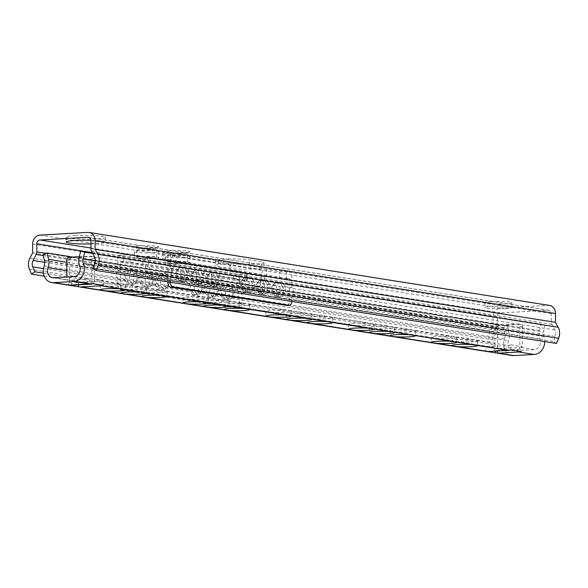 <?xml version="1.0" encoding="UTF-8"?>
<svg xmlns="http://www.w3.org/2000/svg" width="588" height="588" viewBox="0 0 588 588"><rect width="100%" height="100%" fill="white"/><g stroke="black" fill="none" stroke-linecap="round" stroke-linejoin="round"><path stroke-width="0.44" stroke-dasharray="2.94 2.21" d="M512.133 355.505A12.252 10.356 99 0 1 504.592 338.894A7.35 6.218 -81 0 0 504.93 333.859L503.409 327.523L507.415 325.972L508.943 332.308A12.252 10.356 99 0 1 508.377 340.702A7.35 6.218 -81 0 0 512.898 350.668A7.35 6.218 -81 0 0 514.022 350.72L534.294 349.581A7.35 6.218 -81 0 0 540.012 338.916A12.252 10.356 99 0 1 539.505 330.588L541.07 324.076L545.076 325.179L543.444 331.948A6.615 5.593 -81 0 0 543.753 336.534A12.252 10.356 99 0 1 544.723 341.584M91.015 284.122A2.448 1.286 86.8 0 0 92 281.909A9.805 8.291 -81 0 0 94.359 281.38L93.22 283.717M92.367 256.522A2.448 2.073 99 0 1 92.742 256.544A2.448 2.073 99 0 1 94.44 258.845L94.374 278.793L103.422 280.233A7.35 6.218 99 0 1 101.062 280.902L80.799 282.049A7.35 6.218 99 0 1 79.674 281.99A7.35 6.218 99 0 1 78.439 281.637L69.391 280.204L69.457 260.256A2.448 2.073 99 0 1 71.545 257.698L92.367 256.522L89.78 256.111A2.448 2.073 -81 0 1 90.155 256.133A2.448 2.073 -81 0 1 91.853 258.433L91.787 278.381A7.35 6.218 99 0 1 89.427 279.057L69.156 280.204A7.35 6.218 99 0 1 68.032 280.145A7.35 6.218 99 0 1 66.804 279.792L66.812 276.999M69.068 285.261L68.076 285.099L69.377 282.784L69.391 280.204L66.804 279.792M94.359 281.38L94.374 278.793L91.787 278.381M79.336 256.699L89.78 256.111M125.413 284.768L120.68 284.011A12.745 1.227 -179.8 0 0 106.193 283.894A12.745 1.227 -179.8 0 0 100.173 284.915A12.745 1.227 -179.8 0 0 100.416 285.158L105.149 285.908A12.745 1.227 -179.8 0 0 119.643 286.025A12.745 1.227 -179.8 0 0 125.663 285.004A12.745 1.227 -179.8 0 0 125.413 284.768L141.37 287.297A12.745 1.227 -179.8 0 0 126.883 287.172A12.745 1.227 -179.8 0 0 120.863 288.194A12.745 1.227 -179.8 0 0 121.106 288.436L125.847 289.186A12.745 1.227 -179.8 0 0 140.334 289.311A12.745 1.227 -179.8 0 0 146.353 288.289A12.745 1.227 -179.8 0 0 146.111 288.046L141.37 287.297M166.801 291.325L162.06 290.575A12.745 1.227 -179.8 0 0 147.573 290.457A12.745 1.227 -179.8 0 0 141.554 291.479A12.745 1.227 -179.8 0 0 141.796 291.714L146.537 292.471A12.745 1.227 -179.8 0 0 161.024 292.589A12.745 1.227 -179.8 0 0 167.043 291.567A12.745 1.227 -179.8 0 0 166.801 291.325L203.441 297.138A12.745 1.227 -179.8 0 0 188.954 297.014A12.745 1.227 -179.8 0 0 182.934 298.035A12.745 1.227 -179.8 0 0 183.177 298.278L187.917 299.027A12.745 1.227 -179.8 0 0 202.404 299.145A12.745 1.227 -179.8 0 0 208.424 298.123A12.745 1.227 -179.8 0 0 208.181 297.888L203.441 297.138M228.872 301.166L224.138 300.417A12.745 1.227 -179.8 0 0 209.644 300.299A12.745 1.227 -179.8 0 0 203.624 301.321A12.745 1.227 -179.8 0 0 203.874 301.556L208.608 302.305A12.745 1.227 -179.8 0 0 223.095 302.43A12.745 1.227 -179.8 0 0 229.114 301.409A12.745 1.227 -179.8 0 0 228.872 301.166L244.829 303.695A12.745 1.227 -179.8 0 0 230.342 303.577A12.745 1.227 -179.8 0 0 224.322 304.599A12.745 1.227 -179.8 0 0 224.565 304.834L229.298 305.591A12.745 1.227 -179.8 0 0 243.792 305.709A12.745 1.227 -179.8 0 0 249.812 304.687A12.745 1.227 -179.8 0 0 249.562 304.444L244.829 303.695M290.95 311.008L286.209 310.258A12.745 1.227 -179.8 0 0 271.722 310.133A12.745 1.227 -179.8 0 0 265.702 311.155A12.745 1.227 -179.8 0 0 265.945 311.397L270.686 312.147A12.745 1.227 -179.8 0 0 285.173 312.265A12.745 1.227 -179.8 0 0 291.192 311.243A12.745 1.227 -179.8 0 0 290.95 311.008L306.899 313.536A12.745 1.227 -179.8 0 0 292.412 313.419A12.745 1.227 -179.8 0 0 286.393 314.44A12.745 1.227 -179.8 0 0 286.635 314.676L291.376 315.425A12.745 1.227 -179.8 0 0 305.863 315.55A12.745 1.227 -179.8 0 0 311.883 314.529A12.745 1.227 -179.8 0 0 311.64 314.286L306.899 313.536M332.33 317.564L327.589 316.814A12.745 1.227 -179.8 0 0 313.103 316.697A12.745 1.227 -179.8 0 0 307.083 317.718A12.745 1.227 -179.8 0 0 307.326 317.954L312.066 318.711A12.745 1.227 -179.8 0 0 326.553 318.828A12.745 1.227 -179.8 0 0 332.573 317.807A12.745 1.227 -179.8 0 0 332.33 317.564L368.977 323.378A12.745 1.227 -179.8 0 0 354.49 323.253A12.745 1.227 -179.8 0 0 348.471 324.275A12.745 1.227 -179.8 0 0 348.713 324.517L353.447 325.267A12.745 1.227 -179.8 0 0 367.934 325.385A12.745 1.227 -179.8 0 0 373.961 324.363A12.745 1.227 -179.8 0 0 373.711 324.128L368.977 323.378M394.408 327.406L389.668 326.656A12.745 1.227 -179.8 0 0 375.181 326.538A12.745 1.227 -179.8 0 0 369.161 327.56A12.745 1.227 -179.8 0 0 369.404 327.795L374.144 328.545A12.745 1.227 -179.8 0 0 388.631 328.67A12.745 1.227 -179.8 0 0 394.651 327.648A12.745 1.227 -179.8 0 0 394.408 327.406L410.358 329.934A12.745 1.227 -179.8 0 0 395.871 329.817A12.745 1.227 -179.8 0 0 389.851 330.838A12.745 1.227 -179.8 0 0 390.094 331.081L394.835 331.83A12.745 1.227 -179.8 0 0 409.321 331.948A12.745 1.227 -179.8 0 0 415.341 330.926A12.745 1.227 -179.8 0 0 415.099 330.684L410.358 329.934M456.479 337.247L451.738 336.498A12.745 1.227 -179.8 0 0 437.251 336.373A12.745 1.227 -179.8 0 0 431.232 337.394A12.745 1.227 -179.8 0 0 431.474 337.637L436.215 338.387A12.745 1.227 -179.8 0 0 450.702 338.504A12.745 1.227 -179.8 0 0 456.722 337.483A12.745 1.227 -179.8 0 0 456.479 337.247L472.436 339.776A12.745 1.227 -179.8 0 0 457.942 339.658A12.745 1.227 -179.8 0 0 451.922 340.68A12.745 1.227 -179.8 0 0 452.172 340.915L456.905 341.672A12.745 1.227 -179.8 0 0 471.392 341.79A12.745 1.227 -179.8 0 0 477.412 340.768A12.745 1.227 -179.8 0 0 477.169 340.526L472.436 339.776M510.766 349.911L510.788 344.803A7.35 6.218 99 0 1 508.429 345.479L488.158 346.626A7.35 6.218 99 0 1 487.033 346.567A7.35 6.218 99 0 1 485.806 346.214L497.441 348.059A7.35 6.218 99 0 0 498.675 348.412L512.898 350.668M510.788 344.803L522.423 346.648A7.35 6.218 99 0 1 520.064 347.324L534.294 349.581M498.675 348.412A7.35 6.218 99 0 0 499.8 348.471L520.064 347.324M78.432 284.849L78.439 281.637M103.407 285.334L103.422 280.233M486.754 351.47L485.784 351.315L485.806 346.214M486.269 351.411A12.252 10.356 99 0 1 485.784 351.315M494.92 351.117L494.927 327.7A2.448 2.073 -81 0 1 497.014 325.142L517.837 323.966A2.448 2.073 -81 0 1 518.212 323.988A2.448 2.073 -81 0 1 519.91 326.289L519.829 348.824L521.115 351.55M517.837 323.966L520.424 324.378A2.448 2.073 99 0 1 520.799 324.4A2.448 2.073 99 0 1 522.497 326.7L522.423 346.648M520.424 324.378L499.602 325.554A2.448 2.073 99 0 0 497.514 328.111L497.441 348.059M92.698 253.465L545.076 325.179M92.426 252.958L541.07 324.076M72.765 257.074L507.415 325.972M43.02 254.545L503.409 327.523M556.491 343.451L553.154 341.503L555.263 336.336A6.615 5.593 -81 0 0 555.013 330L551.934 324.319A4.902 4.145 99 0 1 551.316 321.783L551.346 313.742A3.675 3.109 -81 0 0 548.795 310.288A3.675 3.109 -81 0 0 548.236 310.258L500.351 312.956A3.675 3.109 -81 0 0 497.213 316.792L497.183 324.833A4.902 4.145 99 0 1 496.551 327.442L493.435 333.477A6.615 5.593 -81 0 0 493.134 339.842L495.214 344.766L491.862 347.089L489.782 342.165A11.517 9.739 99 0 1 490.304 331.081L493.016 325.833L493.053 317.028A8.577 7.254 99 0 1 500.366 308.075L548.251 305.378A8.577 7.254 99 0 1 549.567 305.444M75.565 235.59A19.61 1.889 -179.8 0 0 66.304 237.162A19.61 1.889 -179.8 0 0 76.374 238.853A19.61 1.889 -179.8 0 0 96.256 238.875A19.61 1.889 -179.8 0 0 105.517 237.302A19.61 1.889 -179.8 0 0 95.44 235.612A19.61 1.889 -179.8 0 0 75.565 235.59M491.333 301.497A13.48 1.301 -179.8 0 0 484.968 302.577A13.48 1.301 -179.8 0 0 491.891 303.739A13.48 1.301 -179.8 0 0 505.555 303.753A13.48 1.301 -179.8 0 0 511.928 302.673A13.48 1.301 -179.8 0 0 504.996 301.519A13.48 1.301 -179.8 0 0 491.333 301.497M218.369 261.587A18.382 1.771 0.2 0 1 215.598 260.638A18.382 1.771 0.2 0 1 228.945 258.985A18.382 1.771 0.2 0 1 249.599 259.822L261.234 261.667A18.382 1.771 0.2 0 1 264.005 262.615A18.382 1.771 0.2 0 1 250.664 264.269A18.382 1.771 0.2 0 1 230.004 263.431L218.369 261.587L218.354 266.467L229.989 268.312A18.382 1.771 -179.8 0 0 250.642 269.15A18.382 1.771 -179.8 0 0 263.99 267.496A18.382 1.771 -179.8 0 0 261.219 266.548L249.584 264.703A18.382 1.771 -179.8 0 0 228.923 263.865A18.382 1.771 -179.8 0 0 215.583 265.519A18.382 1.771 -179.8 0 0 218.354 266.467M90.949 243.954A19.61 1.889 -179.8 0 0 96.241 243.748A19.61 1.889 -179.8 0 0 105.502 242.183A19.61 1.889 -179.8 0 0 90.934 240.301M505.54 308.634A13.48 1.301 -179.8 0 0 511.905 307.553A13.48 1.301 -179.8 0 0 504.982 306.392A13.48 1.301 -179.8 0 0 491.318 306.377A13.48 1.301 -179.8 0 0 484.946 307.458A13.48 1.301 -179.8 0 0 491.877 308.619A13.48 1.301 -179.8 0 0 505.54 308.634M153.137 252.774A12.252 1.183 -179.8 0 0 158.929 251.789A12.252 1.183 -179.8 0 0 152.63 250.738A12.252 1.183 -179.8 0 0 140.209 250.723A12.252 1.183 -179.8 0 0 134.417 251.701A12.252 1.183 -179.8 0 0 140.716 252.759A12.252 1.183 -179.8 0 0 153.137 252.774M184.176 257.691A12.252 1.183 -179.8 0 0 189.968 256.706A12.252 1.183 -179.8 0 0 183.669 255.655A12.252 1.183 -179.8 0 0 171.248 255.64A12.252 1.183 -179.8 0 0 165.456 256.625A12.252 1.183 -179.8 0 0 171.755 257.676A12.252 1.183 -179.8 0 0 184.176 257.691M32.634 252.847L493.016 325.833M44.225 276.132L491.862 347.089M43.409 273.148L495.214 344.766M92.764 268.525L553.154 341.503M153.123 258.624A12.252 1.183 -179.8 0 0 158.907 257.647A12.252 1.183 -179.8 0 0 152.608 256.589A12.252 1.183 -179.8 0 0 140.187 256.574A12.252 1.183 -179.8 0 0 134.395 257.559A12.252 1.183 -179.8 0 0 140.694 258.61A12.252 1.183 -179.8 0 0 153.123 258.624M151.829 258.419A9.805 0.941 0.2 0 1 141.884 258.411A9.805 0.941 0.2 0 1 136.85 257.566A9.805 0.941 0.2 0 1 141.48 256.78A9.805 0.941 0.2 0 1 151.417 256.794A9.805 0.941 0.2 0 1 156.459 257.632A9.805 0.941 0.2 0 1 151.829 258.419M184.154 263.549A12.252 1.183 -179.8 0 0 189.946 262.564A12.252 1.183 -179.8 0 0 183.647 261.513A12.252 1.183 -179.8 0 0 171.226 261.498A12.252 1.183 -179.8 0 0 165.434 262.476A12.252 1.183 -179.8 0 0 171.733 263.534A12.252 1.183 -179.8 0 0 184.154 263.549M182.861 263.343A9.805 0.941 0.2 0 1 172.923 263.328A9.805 0.941 0.2 0 1 167.889 262.491A9.805 0.941 0.2 0 1 172.519 261.704A9.805 0.941 0.2 0 1 182.456 261.711A9.805 0.941 0.2 0 1 187.491 262.557A9.805 0.941 0.2 0 1 182.861 263.343M167.793 281.828A4.902 2.572 -93.2 0 1 167.793 281.711L167.867 259.506L164.875 259.675A4.902 0.47 -179.8 0 0 162.56 260.072A4.902 0.47 -179.8 0 0 163.295 260.322L176.231 262.373L176.253 255.295L163.324 253.244A4.902 0.47 0.2 0 1 162.582 252.994A4.902 0.47 0.2 0 1 164.897 252.605L170.388 252.296L170.336 268.393A6.13 5.182 99 0 1 170.307 276.852L170.285 281.571A4.902 2.572 86.8 0 0 170.307 282.233M237.706 271.288L233.465 271.524L246.401 273.574A4.902 0.47 0.2 0 1 247.136 273.824A4.902 0.47 0.2 0 1 244.821 274.221L244.799 281.292L241.962 281.454L241.881 303.658L239.382 303.798A4.902 2.572 -93.2 0 1 237.074 308.281A4.902 2.572 -93.2 0 1 236.78 308.266L120.393 289.81A4.902 2.572 -93.2 0 1 117.821 284.526L117.843 279.322A6.13 5.182 99 0 1 117.872 270.862L117.923 255.251L123.259 254.949A4.902 0.47 0.2 0 1 130.007 255.126L142.943 257.176L147.184 256.934L237.706 271.288L240.962 288.179L259.161 287.15L262.696 269.877L266.776 269.649L279.712 271.7A4.902 0.47 0.2 0 0 286.459 271.869L291.949 271.56L291.898 287.657A6.13 5.182 99 0 1 291.868 296.124L291.854 300.836L289.355 300.975A4.902 2.572 -93.2 0 1 287.334 305.415M176.231 262.373L174.129 262.491L171.057 277.543L147.948 278.844L145.118 264.122L142.913 264.247L129.985 262.197A4.902 0.47 -179.8 0 0 123.23 262.027L120.4 262.182L120.319 284.386A4.902 2.572 86.8 0 0 122.892 289.671L239.279 308.127A4.902 2.572 86.8 0 0 239.573 308.141A4.902 2.572 86.8 0 0 241.881 303.658M170.307 276.852L180.369 278.447L180.95 273.67L180.141 269.943A7.107 3.734 -93.2 0 1 182.853 267.253A7.107 3.734 -93.2 0 1 186.396 270.936L195.657 272.406A7.107 3.734 -93.2 0 1 198.369 269.708A7.107 3.734 -93.2 0 1 201.912 273.398L211.18 274.868A7.107 3.734 -93.2 0 1 213.892 272.171A7.107 3.734 -93.2 0 1 217.428 275.853L244.799 280.197A7.107 3.734 -93.2 0 1 247.511 277.499A7.107 3.734 -93.2 0 1 251.054 281.189L260.322 282.652A7.107 3.734 -93.2 0 1 263.034 279.962A7.107 3.734 -93.2 0 1 266.57 283.644L275.838 285.114A7.107 3.734 -93.2 0 1 278.55 282.424A7.107 3.734 -93.2 0 1 282.093 286.106L291.898 287.657M186.396 270.936L188.454 274.861L186.102 279.359A7.107 3.734 -93.2 0 1 183.654 281.446A7.107 3.734 -93.2 0 1 180.369 278.447M186.102 279.359L195.885 280.91L196.473 276.132L195.657 272.406M201.912 273.398L203.97 277.323L201.625 281.821A7.107 3.734 -93.2 0 1 199.17 283.901A7.107 3.734 -93.2 0 1 195.885 280.91M201.625 281.821L211.408 283.372L211.989 278.594L211.18 274.868M217.428 275.853L219.493 279.778L217.141 284.283A7.107 3.734 -93.2 0 1 214.694 286.363A7.107 3.734 -93.2 0 1 211.408 283.372M217.141 284.283L245.027 288.701L245.615 283.923L244.799 280.197M251.054 281.189L253.112 285.114L250.767 289.612A7.107 3.734 -93.2 0 1 248.312 291.692A7.107 3.734 -93.2 0 1 245.027 288.701M250.767 289.612L260.55 291.163L261.131 286.378L260.322 282.652M266.57 283.644L268.635 287.569L266.283 292.067A7.107 3.734 -93.2 0 1 263.836 294.154A7.107 3.734 -93.2 0 1 260.55 291.163M266.283 292.067L276.066 293.618L276.654 288.84L275.838 285.114M282.093 286.106L284.151 290.031L281.806 294.529A7.107 3.734 -93.2 0 1 279.351 296.617A7.107 3.734 -93.2 0 1 276.066 293.618M281.806 294.529L291.868 296.124M291.824 301.497A4.902 2.572 86.8 0 0 291.854 300.836M170.336 268.393L180.141 269.943M184.507 275.081A7.107 3.734 -93.2 0 1 181.155 281.586A7.107 3.734 -93.2 0 1 177.003 273.89A7.107 3.734 -93.2 0 1 180.354 267.393A7.107 3.734 -93.2 0 1 184.507 275.081M170.388 252.296L291.949 271.56M147.184 256.934L150.44 273.824L168.638 272.803L172.166 255.53L176.253 255.295M172.166 255.53L262.696 269.877M174.129 262.491L264.651 276.838L266.754 276.72L279.682 278.771A4.902 0.47 -179.8 0 0 286.437 278.947L286.459 271.869M266.754 276.72L266.776 269.649M264.651 276.838L261.579 291.891L238.478 293.191L235.641 278.477L233.443 278.602L233.465 271.524M145.118 264.122L235.641 278.477M147.948 278.844L238.478 293.191M244.799 281.292A4.902 0.47 -179.8 0 0 247.114 280.902A4.902 0.47 -179.8 0 0 246.372 280.652L233.443 278.602M120.4 262.182L241.962 281.454M117.923 255.251L239.485 274.522L244.821 274.221M150.44 273.824L240.962 288.179M168.638 272.803L259.161 287.15M142.913 264.247L142.943 257.176M167.867 259.506L289.428 278.778L286.437 278.947M171.057 277.543L261.579 291.891M289.355 300.975L289.428 278.778M200.023 277.543A7.107 3.734 -93.2 0 1 196.671 284.048A7.107 3.734 -93.2 0 1 192.526 276.353A7.107 3.734 -93.2 0 1 195.87 269.855A7.107 3.734 -93.2 0 1 200.023 277.543M215.539 280.006A7.107 3.734 -93.2 0 1 212.194 286.503A7.107 3.734 -93.2 0 1 208.042 278.815A7.107 3.734 -93.2 0 1 211.393 272.31A7.107 3.734 -93.2 0 1 215.539 280.006M280.204 290.251A7.107 3.734 -93.2 0 1 276.852 296.756A7.107 3.734 -93.2 0 1 272.7 289.061A7.107 3.734 -93.2 0 1 276.051 282.563A7.107 3.734 -93.2 0 1 280.204 290.251M264.681 287.789A7.107 3.734 -93.2 0 1 261.337 294.294A7.107 3.734 -93.2 0 1 257.184 286.606A7.107 3.734 -93.2 0 1 260.535 280.101A7.107 3.734 -93.2 0 1 264.681 287.789M249.165 285.334A7.107 3.734 -93.2 0 1 245.813 291.832A7.107 3.734 -93.2 0 1 241.668 284.144A7.107 3.734 -93.2 0 1 245.012 277.639A7.107 3.734 -93.2 0 1 249.165 285.334M239.382 303.798L239.404 298.594A6.13 5.182 99 0 1 239.434 290.127L239.485 274.522M117.843 279.322L127.706 280.888A7.107 3.734 86.8 0 0 130.764 284.379A7.107 3.734 86.8 0 0 131.183 284.401A7.107 3.734 86.8 0 0 133.844 281.858L143.222 283.35A7.107 3.734 86.8 0 0 146.28 286.841A7.107 3.734 86.8 0 0 146.706 286.863A7.107 3.734 86.8 0 0 149.359 284.32L158.745 285.805A7.107 3.734 86.8 0 0 161.796 289.296A7.107 3.734 86.8 0 0 162.222 289.318A7.107 3.734 86.8 0 0 164.875 286.782L192.364 291.141A7.107 3.734 86.8 0 0 195.422 294.632A7.107 3.734 86.8 0 0 195.848 294.654A7.107 3.734 86.8 0 0 198.501 292.111L207.887 293.596A7.107 3.734 86.8 0 0 210.938 297.087A7.107 3.734 86.8 0 0 211.364 297.109A7.107 3.734 86.8 0 0 214.017 294.573L223.403 296.058A7.107 3.734 86.8 0 0 226.461 299.549A7.107 3.734 86.8 0 0 226.887 299.571A7.107 3.734 86.8 0 0 229.541 297.028L239.404 298.594M148.779 286.701A7.107 3.734 86.8 0 0 149.205 286.724A7.107 3.734 86.8 0 0 152.549 279.815A7.107 3.734 86.8 0 0 148.83 272.553A7.107 3.734 86.8 0 0 148.404 272.531A7.107 3.734 86.8 0 0 145.06 279.432A7.107 3.734 86.8 0 0 148.779 286.701M164.295 289.156A7.107 3.734 86.8 0 0 164.721 289.178A7.107 3.734 86.8 0 0 168.065 282.277A7.107 3.734 86.8 0 0 164.346 275.008A7.107 3.734 86.8 0 0 163.92 274.986A7.107 3.734 86.8 0 0 160.575 281.895A7.107 3.734 86.8 0 0 164.295 289.156M197.921 294.485A7.107 3.734 86.8 0 0 198.347 294.507A7.107 3.734 86.8 0 0 201.691 287.606A7.107 3.734 86.8 0 0 197.972 280.336A7.107 3.734 86.8 0 0 197.546 280.314A7.107 3.734 86.8 0 0 194.202 287.223A7.107 3.734 86.8 0 0 197.921 294.485M213.437 296.947A7.107 3.734 86.8 0 0 213.863 296.969A7.107 3.734 86.8 0 0 217.207 290.068A7.107 3.734 86.8 0 0 213.488 282.799A7.107 3.734 86.8 0 0 213.062 282.777A7.107 3.734 86.8 0 0 209.718 289.678A7.107 3.734 86.8 0 0 213.437 296.947M228.96 299.41A7.107 3.734 86.8 0 0 229.386 299.432A7.107 3.734 86.8 0 0 232.73 292.53A7.107 3.734 86.8 0 0 229.004 285.261A7.107 3.734 86.8 0 0 228.585 285.239A7.107 3.734 86.8 0 0 225.241 292.14A7.107 3.734 86.8 0 0 228.96 299.41M133.263 284.239A7.107 3.734 86.8 0 0 133.682 284.261A7.107 3.734 86.8 0 0 137.033 277.36A7.107 3.734 86.8 0 0 133.307 270.09A7.107 3.734 86.8 0 0 132.888 270.068A7.107 3.734 86.8 0 0 129.536 276.97A7.107 3.734 86.8 0 0 133.263 284.239M133.844 281.858L133.741 273.376A7.107 3.734 86.8 0 0 130.808 270.23A7.107 3.734 86.8 0 0 130.389 270.208A7.107 3.734 86.8 0 0 127.861 272.442C124.928 275.243 124.877 278.058 127.706 280.888M133.741 273.376L143.384 274.905C140.444 277.705 140.392 280.52 143.222 283.35M149.359 284.32L149.256 275.838A7.107 3.734 86.8 0 0 146.331 272.692A7.107 3.734 86.8 0 0 145.905 272.67A7.107 3.734 86.8 0 0 143.384 274.905M149.256 275.838L158.9 277.367C155.967 280.16 155.916 282.975 158.745 285.805M164.875 286.782L164.78 278.293A7.107 3.734 86.8 0 0 161.847 275.147A7.107 3.734 86.8 0 0 161.421 275.125A7.107 3.734 86.8 0 0 158.9 277.367M164.78 278.293L192.526 282.696C189.586 285.496 189.534 288.311 192.364 291.141M198.501 292.111L198.399 283.629A7.107 3.734 86.8 0 0 195.473 280.483A7.107 3.734 86.8 0 0 195.047 280.461A7.107 3.734 86.8 0 0 192.526 282.696M198.399 283.629L208.042 285.151C205.109 287.951 205.058 290.766 207.887 293.596M214.017 294.573L213.922 286.084A7.107 3.734 86.8 0 0 210.989 282.938A7.107 3.734 86.8 0 0 210.563 282.916A7.107 3.734 86.8 0 0 208.042 285.151M213.922 286.084L223.558 287.613C220.625 290.413 220.574 293.228 223.403 296.058M229.541 297.028L229.438 288.546A7.107 3.734 86.8 0 0 226.512 285.401A7.107 3.734 86.8 0 0 226.086 285.378A7.107 3.734 86.8 0 0 223.558 287.613M229.438 288.546L239.434 290.127M117.872 270.862L127.861 272.442M94.102 265.254L543.753 336.534M69.377 282.784A9.805 8.291 -81 0 0 71.736 283.048L92 281.909M94.44 258.845L91.853 258.433M146.111 288.046L162.06 290.575M208.181 297.888L224.138 300.417M249.562 304.444L286.209 310.258M311.64 314.286L327.589 316.814M373.711 324.128L389.668 326.656M415.099 330.684L451.738 336.498M477.169 340.526L508.429 345.479M79.63 265.938L540.012 338.916M73.904 276.603L89.427 279.057M101.062 280.902L120.68 284.011M53.64 277.742L69.156 280.204M499.8 348.471L514.022 350.72M80.799 282.049L100.416 285.158M105.149 285.908L121.106 288.436M125.847 289.186L141.796 291.714M146.537 292.471L183.177 298.278M187.917 299.027L203.874 301.556M208.608 302.305L224.565 304.834M229.298 305.591L265.945 311.397M270.686 312.147L286.635 314.676M291.376 315.425L307.326 317.954M312.066 318.711L348.713 324.517M353.447 325.267L369.404 327.795M374.144 328.545L390.094 331.081M394.835 331.83L431.474 337.637M436.215 338.387L452.172 340.915M456.905 341.672L488.158 346.626M66.834 270.708L508.377 340.702M44.203 265.916L504.592 338.894M68.076 285.099A12.252 10.356 -81 0 0 68.561 285.195M70.729 285.268A2.448 1.286 86.8 0 0 71.736 283.048M519.829 348.824A9.805 8.291 99 0 1 517.469 349.353L497.205 350.499A9.805 8.291 99 0 1 494.846 350.228M517.785 351.021A2.448 1.286 -93.2 0 1 517.469 349.353M497.227 350.992A2.448 1.286 -93.2 0 1 497.205 350.499M519.91 326.289L522.497 326.7M497.014 325.142L499.602 325.554M494.927 327.7L497.514 328.111M95.44 260.932L543.444 331.948M79.115 257.61L539.505 330.588M66.863 262.233L508.943 332.308M44.548 260.881L504.93 333.859M69.457 260.256L66.87 259.845M71.545 257.698L68.965 257.287M87.869 232.4L548.251 305.378M39.984 235.097L500.366 308.075M153.159 247.893A12.252 1.183 -179.8 0 0 157.099 246.284A12.252 1.183 -179.8 0 0 140.223 245.843A12.252 1.183 -179.8 0 0 136.284 247.452A12.252 1.183 -179.8 0 0 153.159 247.893M184.191 252.811A12.252 1.183 -179.8 0 0 188.138 251.201A12.252 1.183 -179.8 0 0 171.262 250.76A12.252 1.183 -179.8 0 0 167.315 252.377A12.252 1.183 -179.8 0 0 184.191 252.811M90.934 248.055L500.351 312.956M88.957 237.449L548.236 310.258M32.663 244.049L493.053 317.028M29.922 258.103L490.304 331.081M29.4 269.186L489.782 342.165M43.475 268.562L493.134 339.842M44.761 262.351L493.435 333.477M43.269 255.589L496.551 327.442M46.143 253.34L497.183 324.833M92.228 252.59L497.213 316.792M90.964 240.764L551.346 313.742M90.934 248.805L551.316 321.783M91.552 251.341L551.934 324.319M94.624 257.022L555.013 330M94.881 263.358L555.263 336.336M249.584 264.703L249.599 259.822M261.219 266.548L261.234 261.667M229.989 268.312L230.004 263.431M141.51 248.489A9.805 0.941 -179.8 0 0 136.879 249.275A9.805 0.941 -179.8 0 0 141.914 250.113A9.805 0.941 -179.8 0 0 151.858 250.128A9.805 0.941 -179.8 0 0 156.489 249.341A9.805 0.941 -179.8 0 0 151.447 248.496A9.805 0.941 -179.8 0 0 141.51 248.489M172.549 253.406A9.805 0.941 -179.8 0 0 167.918 254.192A9.805 0.941 -179.8 0 0 172.953 255.038A9.805 0.941 -179.8 0 0 182.89 255.045A9.805 0.941 -179.8 0 0 187.521 254.259A9.805 0.941 -179.8 0 0 182.486 253.421A9.805 0.941 -179.8 0 0 172.549 253.406M167.793 281.711L170.285 281.571M164.897 252.605L164.875 259.675M117.821 284.526L120.319 284.386M123.23 262.027L123.259 254.949M279.682 278.771L279.712 271.7M246.401 273.574L246.372 280.652M129.985 262.197L130.007 255.126M163.324 253.244L163.295 260.322M239.279 308.127L236.78 308.266M120.393 289.81L122.892 289.671M92.742 256.544L90.155 256.133M125.663 285.004L125.641 289.884M100.173 284.915L100.151 289.796M52.516 277.683L68.032 280.145M79.674 281.99L487.033 346.567M120.863 288.194L120.841 293.074M146.353 288.289L146.331 293.162M141.554 291.479L141.539 296.359M167.043 291.567L167.029 296.448M182.934 298.035L182.919 302.916M208.424 298.123L208.409 303.004M203.624 301.321L203.61 306.194M229.114 301.409L229.099 306.282M224.322 304.599L224.3 309.479M249.812 304.687L249.79 309.567M265.702 311.155L265.688 316.035M291.192 311.243L291.178 316.124M286.393 314.44L286.378 319.313M311.883 314.529L311.868 319.402M307.083 317.718L307.068 322.599M332.573 317.807L332.558 322.687M348.471 324.275L348.449 329.155M373.961 324.363L373.939 329.243M369.161 327.56L369.139 332.433M394.651 327.648L394.629 332.529M389.851 330.838L389.837 335.719M415.341 330.926L415.326 335.807M431.232 337.394L431.217 342.275M456.722 337.483L456.707 342.363M451.922 340.68L451.907 345.553M477.412 340.768L477.397 345.648M518.212 323.988L520.799 324.4M66.304 237.162L66.282 242.043M105.517 237.302L105.502 242.183M88.413 237.302L548.795 310.288M511.928 302.673L511.905 307.553M484.968 302.577L484.946 307.458M215.598 260.638L215.583 265.519M264.005 262.615L263.99 267.496M158.929 251.789L158.907 257.647M134.417 251.701L134.395 257.559M156.459 257.632L156.489 249.341L157.694 247.342L153.012 247.886C143.839 248.107 138.062 247.901 135.681 247.269L136.879 249.275L136.85 257.566M187.491 262.557L187.521 254.259L188.733 252.267L184.044 252.803C174.871 253.024 169.094 252.818 166.72 252.186L167.918 254.192L167.889 262.491M189.968 256.706L189.946 262.564M165.456 256.625L165.434 262.476M183.654 281.446L181.155 281.586M182.853 267.253L180.354 267.393M247.136 273.824L247.114 280.902M162.582 252.994L162.56 260.072M199.17 283.901L196.671 284.048M198.369 269.708L195.87 269.855M214.694 286.363L212.194 286.503M213.892 272.171L211.393 272.31M279.351 296.617L276.852 296.756M278.55 282.424L276.051 282.563M263.836 294.154L261.337 294.294M263.034 279.962L260.535 280.101M248.312 291.692L245.813 291.832M247.511 277.499L245.012 277.639M239.573 308.141L237.074 308.281M131.183 284.401L133.682 284.261M130.389 270.208L132.888 270.068M145.905 272.67L148.404 272.531M146.706 286.863L149.205 286.724M161.421 275.125L163.92 274.986M162.222 289.318L164.721 289.178M195.047 280.461L197.546 280.314M195.848 294.654L198.347 294.507M210.563 282.916L213.062 282.777M211.364 297.109L213.863 296.969M226.086 285.378L228.585 285.239M226.887 299.571L229.386 299.432M130.08 284.349A7.159 7.159 0 0 0 138.268 278.403A7.159 7.159 0 0 0 132.322 270.215A7.159 7.159 0 0 0 124.134 276.162A7.159 7.159 0 0 0 130.08 284.349M145.603 286.812A7.159 7.159 0 0 0 153.791 280.858A7.159 7.159 0 0 0 147.845 272.67A7.159 7.159 0 0 0 139.65 278.624A7.159 7.159 0 0 0 145.603 286.812M161.119 289.267A7.159 7.159 0 0 0 169.307 283.32A7.159 7.159 0 0 0 163.361 275.133A7.159 7.159 0 0 0 155.173 281.079A7.159 7.159 0 0 0 161.119 289.267M194.746 294.603A7.159 7.159 0 0 0 202.934 288.649A7.159 7.159 0 0 0 196.987 280.461A7.159 7.159 0 0 0 188.792 286.407A7.159 7.159 0 0 0 194.746 294.603M210.261 297.058A7.159 7.159 0 0 0 218.449 291.111A7.159 7.159 0 0 0 212.503 282.924A7.159 7.159 0 0 0 204.315 288.87A7.159 7.159 0 0 0 210.261 297.058M225.777 299.52A7.159 7.159 0 0 0 233.973 293.574A7.159 7.159 0 0 0 228.019 285.386A7.159 7.159 0 0 0 219.831 291.332A7.159 7.159 0 0 0 225.777 299.52M277.411 296.609A7.159 7.159 0 0 0 285.606 290.663A7.159 7.159 0 0 0 279.653 282.475A7.159 7.159 0 0 0 271.465 288.421A7.159 7.159 0 0 0 277.411 296.609M261.895 294.147A7.159 7.159 0 0 0 270.083 288.201A7.159 7.159 0 0 0 264.137 280.013A7.159 7.159 0 0 0 255.949 285.959A7.159 7.159 0 0 0 261.895 294.147M246.379 291.692A7.159 7.159 0 0 0 254.567 285.739A7.159 7.159 0 0 0 248.621 277.551A7.159 7.159 0 0 0 240.426 283.497A7.159 7.159 0 0 0 246.379 291.692M212.753 286.356A7.159 7.159 0 0 0 220.941 280.41A7.159 7.159 0 0 0 214.995 272.222A7.159 7.159 0 0 0 206.807 278.168A7.159 7.159 0 0 0 212.753 286.356M197.237 283.901A7.159 7.159 0 0 0 205.425 277.955A7.159 7.159 0 0 0 199.479 269.76A7.159 7.159 0 0 0 191.284 275.713A7.159 7.159 0 0 0 197.237 283.901M181.714 281.439A7.159 7.159 0 0 0 189.902 275.493A7.159 7.159 0 0 0 183.956 267.305A7.159 7.159 0 0 0 175.768 273.251A7.159 7.159 0 0 0 181.714 281.439"/><path stroke-width="0.88" d="M73.89 281.483L53.626 282.622A12.252 10.356 99 0 1 51.751 282.527A12.252 10.356 99 0 1 44.203 265.916A7.35 6.218 -81 0 0 44.548 260.881L43.02 254.545L47.033 252.994L48.561 259.33A12.252 10.356 99 0 1 47.988 267.716A7.35 6.218 -81 0 0 52.516 277.683A7.35 6.218 -81 0 0 53.64 277.742L73.904 276.603A7.35 6.218 -81 0 0 79.63 265.938A12.252 10.356 99 0 1 79.115 257.61L80.688 251.098L84.694 252.193L83.055 258.97A6.615 5.593 -81 0 0 83.364 263.549A12.252 10.356 99 0 1 73.89 281.483L90.699 284.144A12.252 10.356 -81 0 0 93.058 283.695L103.407 285.334A12.252 10.356 99 0 1 101.048 285.783L508.407 350.36L488.143 351.499A12.252 10.356 99 0 1 486.269 351.411L78.902 286.834A12.252 10.356 99 0 1 78.424 286.746L78.432 284.849M544.723 341.584A12.252 10.356 99 0 1 534.271 354.461L518.756 351.999A12.252 10.356 99 0 0 521.115 351.55L510.766 349.911A12.252 10.356 99 0 1 508.407 350.36M66.812 276.999L66.87 259.845A2.448 2.073 -81 0 1 68.965 257.287L79.336 256.699M120.658 288.892A12.745 1.227 -179.8 0 0 106.171 288.774A12.745 1.227 -179.8 0 0 100.151 289.796A12.745 1.227 -179.8 0 0 100.394 290.038L105.134 290.788A12.745 1.227 -179.8 0 0 119.621 290.906A12.745 1.227 -179.8 0 0 125.641 289.884A12.745 1.227 -179.8 0 0 125.398 289.641M78.902 286.834A12.252 10.356 99 0 0 80.784 286.929L101.048 285.783M141.355 292.177A12.745 1.227 -179.8 0 0 126.868 292.052A12.745 1.227 -179.8 0 0 120.841 293.074A12.745 1.227 -179.8 0 0 121.091 293.316L125.825 294.066A12.745 1.227 -179.8 0 0 140.311 294.184A12.745 1.227 -179.8 0 0 146.331 293.162A12.745 1.227 -179.8 0 0 146.089 292.927M162.045 295.455A12.745 1.227 -179.8 0 0 147.559 295.338A12.745 1.227 -179.8 0 0 141.539 296.359A12.745 1.227 -179.8 0 0 141.781 296.595L146.515 297.344A12.745 1.227 -179.8 0 0 161.009 297.469A12.745 1.227 -179.8 0 0 167.029 296.448A12.745 1.227 -179.8 0 0 166.779 296.205M203.426 302.011A12.745 1.227 -179.8 0 0 188.939 301.894A12.745 1.227 -179.8 0 0 182.919 302.916A12.745 1.227 -179.8 0 0 183.162 303.158L187.903 303.908A12.745 1.227 -179.8 0 0 202.39 304.025A12.745 1.227 -179.8 0 0 208.409 303.004A12.745 1.227 -179.8 0 0 208.167 302.769M224.116 305.297A12.745 1.227 -179.8 0 0 209.629 305.172A12.745 1.227 -179.8 0 0 203.61 306.194A12.745 1.227 -179.8 0 0 203.852 306.436L208.593 307.186A12.745 1.227 -179.8 0 0 223.08 307.303A12.745 1.227 -179.8 0 0 229.099 306.282A12.745 1.227 -179.8 0 0 228.857 306.047M244.806 308.575A12.745 1.227 -179.8 0 0 230.32 308.457A12.745 1.227 -179.8 0 0 224.3 309.479A12.745 1.227 -179.8 0 0 224.542 309.714L229.283 310.464A12.745 1.227 -179.8 0 0 243.77 310.589A12.745 1.227 -179.8 0 0 249.79 309.567A12.745 1.227 -179.8 0 0 249.547 309.325M286.194 315.131A12.745 1.227 -179.8 0 0 271.707 315.014A12.745 1.227 -179.8 0 0 265.688 316.035A12.745 1.227 -179.8 0 0 265.93 316.278L270.664 317.028A12.745 1.227 -179.8 0 0 285.158 317.145A12.745 1.227 -179.8 0 0 291.178 316.124A12.745 1.227 -179.8 0 0 290.928 315.888M306.885 318.417A12.745 1.227 -179.8 0 0 292.398 318.292A12.745 1.227 -179.8 0 0 286.378 319.313A12.745 1.227 -179.8 0 0 286.621 319.556L291.361 320.306A12.745 1.227 -179.8 0 0 305.848 320.423A12.745 1.227 -179.8 0 0 311.868 319.402A12.745 1.227 -179.8 0 0 311.625 319.166M327.575 321.695A12.745 1.227 -179.8 0 0 313.088 321.577A12.745 1.227 -179.8 0 0 307.068 322.599A12.745 1.227 -179.8 0 0 307.311 322.834L312.052 323.591A12.745 1.227 -179.8 0 0 326.538 323.709A12.745 1.227 -179.8 0 0 332.558 322.687A12.745 1.227 -179.8 0 0 332.316 322.445M368.955 328.251A12.745 1.227 -179.8 0 0 354.468 328.133A12.745 1.227 -179.8 0 0 348.449 329.155A12.745 1.227 -179.8 0 0 348.691 329.398L353.432 330.147A12.745 1.227 -179.8 0 0 367.919 330.265A12.745 1.227 -179.8 0 0 373.939 329.243A12.745 1.227 -179.8 0 0 373.696 329.008M389.653 331.536A12.745 1.227 -179.8 0 0 375.159 331.411A12.745 1.227 -179.8 0 0 369.139 332.433A12.745 1.227 -179.8 0 0 369.389 332.676L374.122 333.425A12.745 1.227 -179.8 0 0 388.609 333.55A12.745 1.227 -179.8 0 0 394.629 332.529A12.745 1.227 -179.8 0 0 394.386 332.286M410.343 334.815A12.745 1.227 -179.8 0 0 395.856 334.697A12.745 1.227 -179.8 0 0 389.837 335.719A12.745 1.227 -179.8 0 0 390.079 335.954L394.813 336.711A12.745 1.227 -179.8 0 0 409.299 336.828A12.745 1.227 -179.8 0 0 415.326 335.807A12.745 1.227 -179.8 0 0 415.077 335.564M451.724 341.371A12.745 1.227 -179.8 0 0 437.237 341.253A12.745 1.227 -179.8 0 0 431.217 342.275A12.745 1.227 -179.8 0 0 431.46 342.517L436.2 343.267A12.745 1.227 -179.8 0 0 450.687 343.385A12.745 1.227 -179.8 0 0 456.707 342.363A12.745 1.227 -179.8 0 0 456.464 342.128M472.414 344.656A12.745 1.227 -179.8 0 0 457.927 344.531A12.745 1.227 -179.8 0 0 451.907 345.553A12.745 1.227 -179.8 0 0 452.15 345.795L456.891 346.545A12.745 1.227 -179.8 0 0 471.378 346.67A12.745 1.227 -179.8 0 0 477.397 345.648A12.745 1.227 -179.8 0 0 477.155 345.406M534.271 354.461L514.008 355.6A12.252 10.356 99 0 1 512.133 355.505L496.61 353.05A12.252 10.356 99 0 1 496.132 352.954L486.754 351.47M78.424 286.746L69.068 285.261M496.132 352.954L494.92 351.117M84.694 252.193L92.698 253.465M80.688 251.098L92.426 252.958M47.033 252.994L72.765 257.074M87.847 237.28L39.962 239.977A3.675 3.109 -81 0 0 36.831 243.814L36.801 251.855A4.902 4.145 99 0 1 36.169 254.464L33.046 260.491A6.615 5.593 -81 0 0 32.752 266.864L34.824 271.788L31.48 274.111L29.4 269.186A11.517 9.739 99 0 1 29.922 258.103L32.634 252.847L32.663 244.049A8.577 7.254 99 0 1 39.984 235.097L87.869 232.4A8.577 7.254 99 0 1 89.178 232.466A8.577 7.254 99 0 1 95.124 240.529L95.094 249.327L97.77 254.273A11.517 9.739 99 0 1 98.218 265.306L96.101 270.465L92.764 268.525L94.881 263.358A6.615 5.593 -81 0 0 94.624 257.022L91.552 251.341A4.902 4.145 99 0 1 90.934 248.805L90.964 240.764A3.675 3.109 -81 0 0 88.413 237.302A3.675 3.109 -81 0 0 87.847 237.28L88.957 237.449M89.178 232.466L549.567 305.444A8.577 7.254 99 0 1 555.513 313.507L555.476 322.312L558.159 327.259A11.517 9.739 99 0 1 558.6 338.284L556.491 343.451L96.101 270.465M90.934 240.301A19.61 1.889 -179.8 0 0 75.543 240.47A19.61 1.889 -179.8 0 0 66.282 242.043A19.61 1.889 -179.8 0 0 90.949 243.954M31.48 274.111L44.225 276.132M34.824 271.788L43.409 273.148M95.094 249.327L555.476 322.312M287.334 305.415A4.902 2.572 -93.2 0 1 287.04 305.466A4.902 2.572 -93.2 0 1 286.746 305.451L170.358 286.995A4.902 2.572 -93.2 0 1 167.793 281.828M170.307 282.233A4.902 2.572 86.8 0 0 172.857 286.856L289.245 305.304A4.902 2.572 86.8 0 0 289.539 305.319A4.902 2.572 86.8 0 0 291.824 301.497M83.364 263.549L94.102 265.254M53.626 282.622L70.435 285.29L90.699 284.144A2.448 1.286 86.8 0 0 90.846 284.151A2.448 1.286 86.8 0 0 91.015 284.122M80.784 286.929L100.394 290.038M105.134 290.788L121.091 293.316M125.825 294.066L141.781 296.595M146.515 297.344L183.162 303.158M187.903 303.908L203.852 306.436M208.593 307.186L224.542 309.714M229.283 310.464L265.93 316.278M270.664 317.028L286.621 319.556M291.361 320.306L307.311 322.834M312.052 323.591L348.691 329.398M353.432 330.147L369.389 332.676M374.122 333.425L390.079 335.954M394.813 336.711L431.46 342.517M436.2 343.267L452.15 345.795M456.891 346.545L488.143 351.499M517.785 351.021A2.448 1.286 -93.2 0 0 518.756 351.999L498.492 353.145L514.008 355.6M47.988 267.716L66.834 270.708M497.227 350.992A2.448 1.286 -93.2 0 0 498.492 353.145A12.252 10.356 99 0 1 496.61 353.05L496.096 352.947M51.751 282.527L68.561 285.195A12.252 10.356 -81 0 0 70.435 285.29A2.448 1.286 86.8 0 0 70.582 285.298A2.448 1.286 86.8 0 0 70.729 285.268M83.055 258.97L95.44 260.932M48.561 259.33L66.863 262.233M95.124 240.529L555.513 313.507M39.962 239.977L90.934 248.055M32.752 266.864L43.475 268.562M33.046 260.491L44.761 262.351M36.169 254.464L43.269 255.589M36.801 251.855L46.143 253.34M36.831 243.814L92.228 252.59M98.218 265.306L558.6 338.284M97.77 254.273L558.159 327.259M170.358 286.995L172.857 286.856M289.245 305.304L286.746 305.451M93.374 283.666L68.561 285.195M289.539 305.319L287.04 305.466"/></g></svg>
